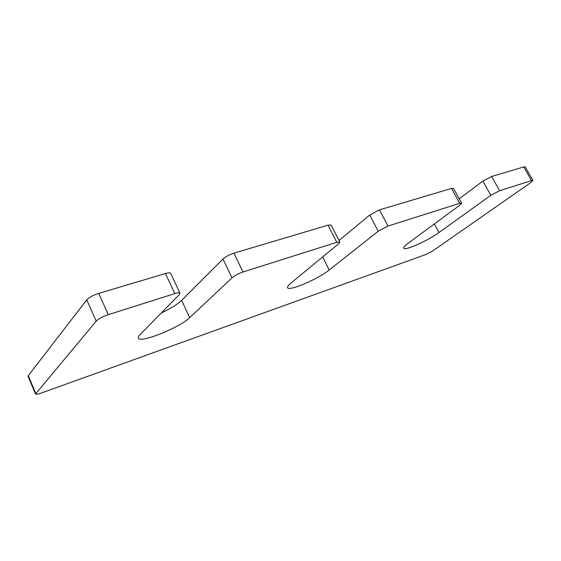 <?xml version="1.0" encoding="UTF-8"?>
<svg xmlns="http://www.w3.org/2000/svg" width="561" height="561" viewBox="0 0 561 561"><rect width="100%" height="100%" fill="white"/><g stroke="black" fill="none" stroke-linecap="round" stroke-linejoin="round"><path stroke-width="0.84" d="M461.64 203.18L459.831 205.193L408.611 242.885C405.021 245.564 403.415 247.338 403.78 248.207C404.537 251.118 427.98 240.627 439.004 232.513L490.791 195.319L499.592 190.705L531.512 180.593L532.929 180.467L530.839 182.542L432.938 250.809L425.694 254.582L41.43 393.002C37.973 394.208 36.002 394.544 35.532 394.004L96.204 321.151C98.596 318.788 102.614 316.628 108.273 314.672L174.815 293.592C177.809 292.681 179.527 292.554 179.969 293.214L179.268 294.665L140.124 334.552C138.595 336.123 138.006 337.308 138.357 338.108C139.864 343.669 179.955 327.477 189.688 317.631L232.03 277.835C234.771 275.535 238.439 273.586 243.025 271.987L336.775 242.282L339.819 242.057L338.5 243.881L291.005 283.039C288.34 285.261 287.204 286.811 287.604 287.695C288.663 291.671 318.353 278.943 329.237 269.988L378.205 231.223L369.741 215.024L379.467 209.863L451.57 188.412L453.519 188.335L461.64 203.18L459.732 203.327L387.988 226.055L378.205 231.223M339.819 242.057L331.109 225.059L328.024 225.164L233.895 253.165C229.302 254.694 225.662 256.65 222.969 259.028L181.624 300.359C177.416 304.364 170.607 308.606 161.196 313.08M179.969 293.214L170.691 273.347C170.214 272.611 168.468 272.667 165.467 273.523L98.743 293.375C93.077 295.24 89.08 297.4 86.759 299.862L28.288 375.667L28.078 376.333L35.532 394.004M532.929 180.467L525.208 166.869L523.764 166.94L491.653 176.491L482.895 181.105L459.228 198.762M339.019 240.508L369.741 215.024M329.237 269.988L322.645 256.959M336.775 242.282L328.024 225.164M243.025 271.987L233.895 253.165M232.03 277.835L222.969 259.028M189.688 317.631L181.624 300.359M174.815 293.592L165.467 273.523M108.273 314.672L98.743 293.375M96.204 321.151L86.759 299.862M35.764 393.387L28.288 375.667M531.512 180.593L523.764 166.94M499.592 190.705L491.653 176.491M490.791 195.319L482.895 181.105M439.004 232.513L434.382 223.923M459.732 203.327L451.57 188.412M387.988 226.055L379.467 209.863"/></g></svg>
